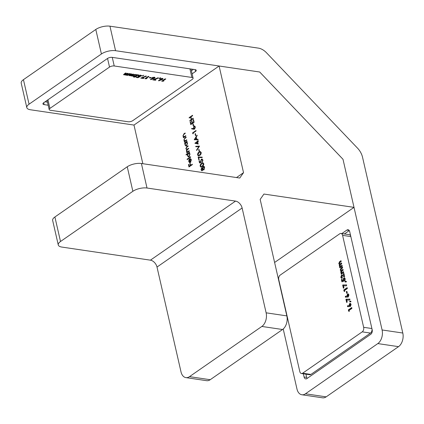 <?xml version="1.0" encoding="UTF-8"?>
<svg xmlns="http://www.w3.org/2000/svg" width="424" height="424" viewBox="0 0 424 424"><rect width="100%" height="100%" fill="white"/><g stroke="black" fill="none" stroke-linecap="round" stroke-linejoin="round"><path stroke-width="0.64" d="M47.488 102.157L45.061 101.797M193.429 69.377L191.404 70.776M259.705 72.006L115.561 50.7A10.271 4.065 167.1 0 0 101.416 53.98L95.797 29.463A10.271 4.065 -12.9 0 1 109.948 26.182L258.38 48.124A13.695 8.957 55.2 0 1 266.521 52.793L357.527 148.146A13.695 8.957 55.2 0 1 362.546 157.267L402.8 333.026A10.271 6.625 98.4 0 1 398.523 346.652L377.816 343.588A10.271 6.625 -81.6 0 0 382.093 329.967L343 159.281L259.705 72.006L219.102 66.006L243.53 172.669L239.761 178.038L141.399 163.494L147.011 188.018L235.537 201.103A6.848 4.478 -124.8 0 1 242.12 207.999L266.129 312.822L286.836 315.885L260.161 199.413L263.935 194.049L354.014 207.363L343.005 159.302L259.7 72.016M29.06 104.187A10.271 4.065 167.1 0 0 26.818 107.627L21.2 83.104A10.271 4.065 -12.9 0 1 23.447 79.664L29.06 104.187L101.416 53.98M26.818 107.627A10.271 4.065 167.1 0 0 30.443 109.763L133.984 125.069L219.102 66.006M48.193 105.221L44.133 104.622A3.424 1.357 -12.9 0 1 42.925 103.912A3.424 1.357 -12.9 0 1 43.672 102.762L107.511 58.464A3.424 1.357 -12.9 0 1 112.228 57.373L195.061 69.615A3.424 1.357 -12.9 0 1 196.27 70.331A3.424 1.357 -12.9 0 1 195.522 71.476L192.109 73.845M283.221 328.987L296.975 389.031A10.271 6.625 -81.6 0 0 301.856 394.76A10.271 6.625 -81.6 0 0 305.46 393.795L326.173 396.853L398.523 346.652M305.46 393.795L377.816 343.588M303.351 373.804L304.082 376.994L306.669 377.376A3.424 2.21 -81.6 0 0 307.109 378.447M349.143 230.407L346.88 230.073L341.829 233.576M346.88 230.073A3.424 2.21 98.4 0 1 348.083 229.75A3.424 2.21 98.4 0 1 349.71 231.658L372.177 329.74A3.424 2.21 98.4 0 1 370.751 334.282L306.912 378.579A3.424 2.21 98.4 0 1 305.709 378.902A3.424 2.21 98.4 0 1 304.082 376.994M23.447 79.664L95.797 29.463M326.173 396.853A10.271 6.625 98.4 0 1 322.563 397.818L301.856 394.76M349.275 230.587L344.421 233.958M305.937 374.185L306.669 377.376M194.123 122.266L190.742 124.608L190.116 121.863L190.461 121.624L190.991 123.935L192.03 123.209L191.5 120.904L191.849 120.665L192.374 122.971L193.678 122.07L193.148 119.764L193.492 119.52L194.123 122.266M193.853 129.288L191.616 128.848L191.722 128.387L193.381 128.726L193.901 126.103L194.494 125.939L195.284 126.909L194.595 129.097L193.678 129.267M195.84 135.463L195.491 135.701L195.067 133.83L195.411 133.592L195.84 135.463M198.215 144.081L194.902 143.195L197.239 141.574L197.112 141.012L197.457 140.773L197.584 141.335L198.363 140.794L198.464 141.229L197.685 141.77L198.215 144.081M199.455 151.246L199.105 151.485L198.681 149.614L199.026 149.37L199.455 151.246M199.19 159.742L198.845 159.981L198.156 156.986L202.211 157.14L202.153 157.617L198.676 157.484L199.19 159.742M203.721 163.749C203.78 165.127 203.313 166.081 202.322 166.606L200.976 167.114L200.17 166.213C200.107 164.819 200.573 163.844 201.564 163.298L202.9 162.821L203.721 163.749M185.834 136.115L183.369 137.827L183.269 137.387L183.714 137.079L182.914 136.067L183.862 133.867L185.124 132.993L185.219 133.428L183.513 134.678L183.237 135.929L184.164 136.687L185.733 135.675L185.834 136.115M184.636 143.376L184.541 142.941L187.005 141.229L187.106 141.664L186.682 141.961L187.482 143.089L186.624 145.829L185.929 146.026L184.922 144.844L185.097 143.063L184.636 143.376M186.141 154.988L186.041 154.548L189.507 152.147L189.608 152.582L189.178 152.879L189.984 154.002L189.125 156.748L188.426 156.944L187.424 155.762L187.615 153.965L186.141 154.988M190.434 158.666L191.314 159.806L190.45 162.477L189.533 162.641L188.754 161.571L188.913 159.8L189.682 158.82L190.408 162L191.023 160.071L190.201 159.127L190.36 158.65M142.835 163.706L133.984 125.069M236.497 177.555L243.53 172.669M192.364 164.623L188.987 166.966L188.442 164.597L188.791 164.353L189.231 166.287L190.275 165.567L189.83 163.632L190.175 163.394L190.62 165.328L192.263 164.183L192.364 164.623M190.668 157.198L187.201 159.604L187.101 159.164L190.567 156.763L190.668 157.198M187.233 149.757L185.829 148.792L186.73 146.773L188.065 145.845L188.166 146.28L186.825 147.208L186.147 148.654L186.735 149.333L188.622 148.278L188.722 148.713L187.466 149.587L186.708 151.092L187.297 151.766L189.178 150.711L189.279 151.145L186.809 152.857L186.708 152.423L187.138 152.126L186.385 151.225L186.639 149.672M186.777 140.227L184.308 141.945L184.212 141.505L184.657 141.197L183.857 140.185L184.806 137.986L186.062 137.111L186.163 137.546L184.456 138.796L184.175 140.047L185.108 140.805L186.677 139.793L186.777 140.227M185.129 140.805L186.767 140.169M201.808 168.296L202.094 167.994L201.575 167.915L202.444 168.116L203.123 166.553L203.907 166.436L204.575 167.469L203.912 169.839L203.393 169.982L202.762 169.521L202.211 170.729L201.018 169.907L201.575 167.915L201.983 167.803M202.211 170.729L201.766 170.84M199.529 162.975L199.073 160.977L199.418 160.738L199.799 162.392L200.748 162.037L200.552 161.512L201.305 159.212L202.02 159.016L202.884 160.087L202.269 162.228L202.534 160.298L201.389 159.657L200.918 161.348L201.336 162.302L199.529 162.975M202.826 159.869L201.389 159.657M201.151 152.518C201.209 153.901 200.738 154.855 199.752 155.375L198.406 155.889L197.6 154.983C197.536 153.589 198.003 152.619 198.994 152.073L200.329 151.591L201.151 152.518M199.582 146.094L196.672 150.499L196.566 150.032L198.856 146.561L195.824 146.789L195.713 146.317L199.582 146.094M194.213 139.766L197.065 135.118L197.176 135.59L196.254 137.063L196.763 139.268L198.013 139.257L198.125 139.734L194.213 139.766M193.249 133.788L192.835 133.745L192.629 132.845L196.01 130.502L196.105 130.937L193.074 133.041L193.249 133.788M193.609 125.732L193.264 125.97L192.835 124.1L193.18 123.856L193.609 125.732M193.291 118.646L189.915 120.994L189.814 120.554L191.203 119.595L190.63 117.098L189.242 118.058L189.141 117.623L192.523 115.28L192.623 115.715L190.975 116.86L191.547 119.351L193.196 118.211L193.291 118.646M54.897 216.982L60.51 241.5A10.271 4.065 167.1 0 0 58.263 244.94L52.65 220.422A10.271 4.065 -12.9 0 1 54.897 216.982L127.248 166.775A10.271 4.065 -12.9 0 1 141.399 163.494M274.604 262.467L354.014 207.363M286.836 315.885A10.271 6.625 98.4 0 1 282.559 329.512L261.852 326.448A10.271 6.625 -81.6 0 0 266.129 312.822M242.12 207.999L157.002 267.062L181.011 371.885A10.271 6.625 -81.6 0 0 185.892 377.614A10.271 6.625 -81.6 0 0 189.496 376.65L210.209 379.713L282.559 329.512M210.209 379.713A10.271 6.625 98.4 0 1 206.599 380.678L185.892 377.614M189.496 376.65L261.852 326.448M58.263 244.94A10.271 4.065 167.1 0 0 61.893 247.081L150.419 260.166L235.537 201.103M147.011 188.018A10.271 4.065 167.1 0 0 132.866 191.298L127.248 166.775M60.51 241.5L132.866 191.298M157.002 267.062A6.848 4.478 55.2 0 0 150.419 260.166M189.417 166.664L189.337 166.303M188.86 164.655L188.442 164.597M190.275 165.567L190.789 165.641L189.751 166.367L189.231 166.287M190.789 165.641L190.721 165.344M190.244 163.696L189.83 163.632M192.353 164.56L191.139 165.402L190.62 165.328M191.367 160.124L191.023 160.071M191.208 159.451L190.201 159.127M190.721 159.201L190.763 158.815M190.053 162.715L189.274 161.645M189.141 161.629L188.754 161.571M189.215 159.848L188.913 159.8M190.869 162.069L190.408 162M189.496 162.095L190.095 162.164L189.48 159.466L189.051 161.337L189.496 162.095L190.562 162.026M189.841 159.519L189.48 159.466M187.631 159.302L187.101 159.164M187.62 159.244L190.652 157.14M186.576 154.686L186.041 154.548M186.56 154.627L189.592 152.523M188.691 156.938L188.065 156.228M187.811 155.82L187.424 155.762M187.901 154.007L187.615 153.965M189.846 153.578L188.378 153.435L187.726 155.544L188.484 156.451L189.03 156.308L189.676 154.198L188.924 153.276M188.484 156.451L189.464 156.435M190.026 154.251L189.676 154.198M189.507 156.382L189.03 156.308M187.244 152.561L186.708 152.423M187.228 152.497L187.657 152.2L187.138 152.126M187.657 152.2L186.682 151.872M187.196 151.951L186.904 151.304M186.767 151.283L186.385 151.225M187.238 149.757L186.348 148.866M186.205 148.845L185.829 148.792M186.751 147.266L188.15 146.222M186.735 149.333L188.707 148.654M187.297 151.766L189.263 151.087M185.071 143.079L184.541 142.941M185.055 143.015L187.095 141.605M186.189 146.02L185.564 145.31M185.309 144.902L184.922 144.844M185.394 143.105L185.097 143.063M187.35 142.66L185.876 142.517L185.224 144.632L185.982 145.533L186.528 145.395L187.175 143.28L186.428 142.363M185.982 145.533L186.963 145.522M187.53 143.333L187.175 143.28M187.011 145.464L186.528 145.395M184.742 141.643L184.212 141.505M184.726 141.584L185.171 141.272L184.657 141.197M185.171 141.272L184.376 140.259M184.233 140.238L183.857 140.185M184.795 138.5L186.152 137.487M183.799 137.524L183.269 137.387M183.783 137.466L184.228 137.159L183.714 137.079M184.228 137.159L183.433 136.141M183.29 136.12L182.914 136.067M183.852 134.387L185.209 133.369M184.684 136.767L185.823 136.051M202.741 168.164L202.444 168.116M203.356 166.918L203.642 166.632L203.123 166.553M203.642 166.632L204.426 166.515M203.663 169.966L202.762 169.521M202.031 170.819L201.591 170.188M201.458 169.971L201.018 169.907M204.501 167.204L203.228 166.987L202.794 168.667L203.822 169.399L204.23 167.708L203.228 166.987M204.267 169.462L203.451 169.494L204.214 169.542M202.964 168.996L202.184 168.439L202.471 168.37L201.665 168.36L201.368 169.69L202.116 170.289L202.449 168.922L201.665 168.36M202.995 169.558L202.995 169.176M202.534 170.353L201.872 170.358L202.487 170.432M202.895 168.985L202.449 168.922M204.628 167.766L204.23 167.708M201.246 167.12L200.711 166.372M200.642 166.282L200.17 166.213M201.474 163.876L202.084 163.378L201.564 163.298M202.084 163.378L203.138 162.89M203.891 164.051L203.07 163.41M201.389 166.6L202.964 166.081M200.515 165.959L201.108 166.611L202.222 166.171L203.372 163.971L202.555 163.33L201.665 163.738L200.515 165.959M203.313 163.404L202.555 163.33M203.769 164.03L203.372 163.971M199.99 162.805L199.9 162.408M199.487 161.041L199.073 160.977M201.23 162.127L199.799 162.392M201.22 162.111L200.748 162.037M200.981 161.576L200.552 161.512M201.485 159.604L201.824 159.292L201.305 159.212M201.824 159.292L202.269 159.095M202.587 161.857L202.168 161.793M202.932 160.357L202.534 160.298M202.396 159.599L202.126 159.625M198.777 157.489L198.676 157.06L198.156 156.986M198.676 157.06L202.2 157.198M198.671 155.889L198.141 155.147M198.072 155.052L197.6 154.983M198.904 152.645L199.508 152.147L198.994 152.073M199.508 152.147L200.568 151.665M201.321 152.82L200.499 152.179M198.814 155.369L200.393 154.85M197.944 154.728L198.538 155.38L199.646 154.94L200.801 152.746L199.98 152.105L199.089 152.508L197.944 154.728M200.738 152.174L199.98 152.105M201.199 152.804L200.801 152.746M199.095 149.672L198.681 149.614M196.943 150.085L196.566 150.032M199.238 146.619L198.856 146.561M196.317 146.752L195.713 146.317M196.233 146.397L199.545 146.148M198.204 144.028L194.923 143.286M195.438 143.365L194.902 143.195M195.416 143.275L197.759 141.653L197.239 141.574M197.759 141.653L197.69 141.351M197.526 141.075L197.112 141.012M198.453 141.171L197.584 141.335M197.669 143.46L197.34 142.013L195.872 143.031L198.088 143.524M197.754 142.072L197.34 142.013M194.6 139.766L194.203 139.708M194.733 139.766L195.013 139.305M196.111 137.556L196.301 137.249M198.029 139.337L196.763 139.268M196.376 137.593L195.962 137.535L194.87 139.284L196.863 139.284M196.879 139.348L196.36 139.273L195.962 137.535M194.87 139.284L196.36 139.273M195.48 133.894L195.067 133.83M193.164 132.982L192.629 132.845M193.148 132.919L196.095 130.878M193.906 129.288L191.616 128.848M192.13 128.928L192.231 128.488M193.752 128.318L193.895 128.801L193.381 128.726M193.662 128.308L193.233 128.244M194.113 126.474L194.42 126.182L193.901 126.103M194.42 126.182L194.743 126.029M195.453 127.2L194.537 126.606M194.961 128.716L194.134 128.758L194.902 128.795M194.022 126.527L193.598 128.096L194.505 128.652L194.934 127.126L194.022 126.527L194.886 126.511M195.332 127.184L194.934 127.126M193.249 124.158L192.835 124.1M191.176 124.312L191.092 123.946M190.53 121.927L190.116 121.863M192.03 123.209L192.549 123.289L191.51 124.009L190.991 123.935M192.549 123.289L192.48 122.987M191.918 120.967L191.5 120.904M194.107 122.207L192.894 123.05L192.374 122.971M194.091 122.133L193.678 122.07M193.561 119.822L193.148 119.764M190.344 120.692L189.814 120.554M190.334 120.633L191.717 119.669L191.203 119.595M191.717 119.669L191.648 119.367M191.044 117.162L190.63 117.098M189.676 117.761L189.141 117.623M189.661 117.697L192.607 115.657M193.28 118.588L192.067 119.43L191.547 119.351M372.023 329.066A3.424 2.21 98.4 0 1 370.507 333.079L362.223 331.854A3.424 2.21 -81.6 0 0 363.649 327.312L342.592 235.357A3.424 2.21 -81.6 0 0 340.965 233.449A3.424 2.21 -81.6 0 0 339.762 233.772L280.179 275.112A3.424 2.21 -81.6 0 0 278.754 279.654L299.81 371.61A3.424 2.21 -81.6 0 0 301.438 373.518A3.424 2.21 -81.6 0 0 302.641 373.2L362.223 331.854M302.641 373.2L310.925 374.424L370.507 333.079M310.925 374.424A3.424 2.21 98.4 0 1 309.721 374.742L301.438 373.518M340.965 233.449L349.249 234.673A3.424 2.21 98.4 0 1 350.728 236.094M346.752 300.075L347.208 302.068L346.647 302.455L345.931 299.339L349.89 299.079L349.795 300.044L346.752 300.075M350.94 301.268L350.892 301.809L349.715 301.92L349.795 301.141L350.94 301.268L349.795 301.141M350.367 306.526L347.505 306.653L347.601 305.693L348.952 305.736L349.689 303.526L350.288 303.361L351.083 304.289L350.367 306.526M349.111 310.363L349.339 311.359L348.655 311.232L348.348 309.88L351.724 307.538L351.925 308.407L349.111 310.363M348.194 297.044L345.332 297.171L345.428 296.212L346.779 296.254L347.516 294.044L348.115 293.874L348.91 294.807L348.194 297.044M346.901 291.293L347.283 292.979L346.721 293.366L346.334 291.68L346.901 291.293M344.553 290.461L344.781 291.463L344.097 291.33L343.79 289.979L347.166 287.636L347.367 288.511L344.553 290.461M343.493 285.85L343.949 287.843L343.387 288.235L342.671 285.114L346.631 284.859L346.535 285.818L343.493 285.85M346.382 281.366L346.334 281.907L345.157 282.018L345.237 281.239L346.382 281.366L345.237 281.239M343.88 280.296L343.928 281.112L341.924 281.838L341.415 279.623L341.977 279.236L342.327 280.757L343.011 280.502L343.689 277.974L344.373 277.778L345.242 278.785L344.701 281.033L344.622 279.156L343.912 278.833L343.53 279.872L343.88 280.296M344.765 278.806L343.912 278.833M341.712 276.019L341.41 276.967L342.173 277.222L342.369 278.096L341.601 278.308L340.79 277.338L341.474 275.176L342.428 274.969L343.721 275.441L343.345 273.803L343.906 273.411L344.654 276.655L344.346 276.872L342.258 275.907L341.712 276.019M341.41 276.967L342.173 277.222M343.509 271.667L343.71 272.542L341.241 274.254L341.039 273.379L341.336 273.173L340.737 272.277L340.938 270.925L340.218 270.019L341.018 268.048L342.449 267.051L342.65 267.926L341.41 268.784L340.848 269.908L341.246 270.38L342.979 269.357L343.18 270.231L341.998 271.053L341.378 272.229L341.765 272.685L343.509 271.667M342.051 265.302L342.253 266.177L339.783 267.889L339.582 267.014L339.878 266.813L339.279 265.912L339.481 264.56L338.76 263.654L339.56 261.682L340.997 260.686L341.193 261.56L339.953 262.419L339.391 263.543L339.788 264.019L341.521 262.997L341.723 263.871L340.541 264.693L339.921 265.864L340.308 266.32L342.051 265.302M349.334 311.338L348.655 311.232M349.175 311.306L348.862 309.955L348.348 309.88M348.862 309.955L351.809 307.914M348.03 306.669L348.12 305.768L347.601 305.693M348.12 305.768L348.952 305.736M349.471 305.815L350.203 303.605L349.689 303.526M350.203 303.605L350.537 303.446M350.044 305.466L350.659 305.746L350.998 304.803L350.372 304.501M349.853 304.427L349.524 305.386L350.139 305.672L350.478 304.724L349.853 304.427L350.998 304.803M350.659 305.746L349.524 305.386M350.245 301.867L350.314 301.215M347.076 302.158L346.45 299.413L345.931 299.339M346.45 299.413L346.763 299.196L346.244 299.121M346.763 299.196L349.88 299.164M345.857 297.187L345.947 296.286L345.428 296.212M345.947 296.286L346.779 296.254M347.298 296.334L348.035 294.124L347.516 294.044M348.035 294.124L348.364 293.964M347.871 295.984L348.486 296.265L348.825 295.316L348.199 295.019M347.68 294.945L347.351 295.904L347.966 296.191L348.305 295.242L347.68 294.945L348.825 295.316M348.486 296.265L347.351 295.904M347.155 293.069L346.853 291.76L346.334 291.68M344.776 291.436L344.097 291.33M344.617 291.405L344.304 290.058L343.79 289.979M344.304 290.058L347.251 288.013M343.822 287.933L343.191 285.193L342.671 285.114M343.191 285.193L343.504 284.97L342.99 284.896M343.504 284.97L346.62 284.939M345.687 281.971L345.756 281.313M342.385 281.674L341.935 279.702L341.415 279.623M343.011 280.502L342.327 280.757M343.53 280.582L342.91 280.227M343.429 280.301L344.209 278.049L343.689 277.974M344.209 278.049L344.627 277.863M345.072 280.476L344.474 280.036M344.988 280.11L345.141 279.231L344.622 279.156M345.141 279.231L344.431 278.907M341.871 278.303L341.309 277.418L340.79 277.338M341.309 277.418L341.988 275.256L341.474 275.176M341.988 275.256L342.698 275.028M343.345 273.803L343.864 273.883L344.24 275.521L343.721 275.441M344.5 276.766L342.534 275.982M341.67 273.952L341.559 273.454L341.039 273.379M341.559 273.454L341.855 273.252L341.336 273.173M341.855 273.252L341.256 272.351L340.737 272.277M341.256 272.351L341.453 271L340.938 270.925M341.453 271L340.218 270.019M340.737 270.093L341.532 268.122L342.539 267.427M341.246 270.38L343.064 269.733M341.765 272.685L343.594 272.044M340.212 267.592L340.101 267.094L339.582 267.014M340.101 267.094L340.398 266.887L339.878 266.813M340.398 266.887L339.799 265.991L339.279 265.912M339.799 265.991L339.995 264.64L339.481 264.56M339.995 264.64L339.279 263.728L338.76 263.654M339.279 263.728L340.075 261.762L341.082 261.062M339.788 264.019L341.606 263.373M340.308 266.32L342.136 265.678M154.294 79.638L155.979 79.887L155.417 80.279L152.783 79.887L158.057 77.751L158.444 78.037L154.294 79.638L154.203 79.24M160.659 77.735L159.329 78.541L159.027 78.308L160.659 77.735M162.673 79.325L158.82 80.857L158.444 80.571L160.314 79.871L159.747 79.532L160.145 78.949L162.456 78.403L163.039 78.742L162.673 79.325L161.947 78.35M132.765 120.655L192.348 79.315A3.424 1.357 167.1 0 0 193.095 78.164A3.424 1.357 167.1 0 0 191.887 77.454L114.231 65.974A3.424 1.357 167.1 0 0 109.519 67.066L49.931 108.412A3.424 1.357 167.1 0 0 49.184 109.562A3.424 1.357 167.1 0 0 50.392 110.272L128.048 121.752A3.424 1.357 167.1 0 0 132.765 120.655M162.986 80.926L163.828 81.048L161.682 81.207L165.063 78.864L165.8 78.97L162.986 80.926L162.864 80.39M154.665 78.138L150.817 79.67L150.435 79.389L152.306 78.689L151.739 78.35L152.137 77.762L154.447 77.221L155.03 77.555L154.665 78.138L153.939 77.168M149.831 77.412L151.257 77.624L150.695 78.011L149.269 77.804L149.831 77.412M146.179 78.44L147.022 78.562L144.881 78.721L148.257 76.378L148.994 76.484L146.179 78.44L146.057 77.905M142.284 77.862L143.969 78.111L143.402 78.504L140.768 78.111L146.047 75.975L146.428 76.262L142.284 77.862L142.194 77.465M143.853 75.255L142.522 76.055L142.22 75.822L143.853 75.255M139.856 76.304L140.36 76.474L138.007 77.703L136.136 77.428L138.781 76.808L137.922 76.468L138.372 75.832L140.922 75.218L141.377 76.055L140.27 75.636L139.13 75.928L139.157 76.384L139.856 76.304M141.589 75.594L141.377 76.055L141.234 75.44L140.445 75.324M140.535 75.928L140.174 75.212M139.03 75.488L139.157 76.384M134.525 75.954L134.715 76.781L136.629 76.553L134.069 77.195L133.481 76.877L133.846 76.309L137.063 75.196L135.68 74.99L136.247 74.603L138.987 75.006L134.625 76.389L134.715 76.781M134.768 74.386L135.51 74.492L133.041 76.203L128.875 75.424L130.873 73.808L131.61 73.914L130.369 74.778L130.195 75.345L132.823 74.094L133.56 74.205L132.373 75.027L132.156 75.636L134.768 74.386M130.831 75.721L130.804 75.308M129.808 74.545L130.195 75.345M131.779 74.82L132.156 75.636M129.394 73.591L130.136 73.697L127.666 75.414L123.501 74.629L125.499 73.013L126.235 73.124L124.995 73.983L124.82 74.555L127.449 73.299L128.186 73.41L127.004 74.232L126.781 74.841L129.394 73.591M125.456 74.926L125.43 74.513M124.433 73.75L124.82 74.555M126.405 74.025L126.781 74.841M162.927 80.682L162.827 81.376M162.684 80.761L162.387 80.719M161.459 79.436L161.555 79.839M160.791 79.458L160.267 79.654M158.73 80.459L158.82 80.857M159.869 79.182L160.314 79.871M160.707 78.467L160.77 78.875M160.749 78.636L160.913 79.489L161.904 79.235L161.862 78.827L160.85 79.081L160.913 79.489M161.767 78.398L161.904 79.235M159.254 78.228L159.329 78.541M155.301 79.786L155.417 80.279M154.267 79.516L153.711 79.436M153.451 78.255L153.546 78.657M152.783 78.276L152.258 78.472M150.727 79.277L150.817 79.67M151.861 78L152.306 78.689M152.704 77.285L152.767 77.693M152.741 77.454L152.905 78.302L153.896 78.053L153.854 77.64L152.841 77.894L152.905 78.302M153.758 77.21L153.896 78.053M150.578 77.523L150.695 78.011M146.126 78.196L146.02 78.891M145.877 78.276L145.58 78.233M143.291 78.011L143.402 78.504M142.257 77.74L141.696 77.661M142.448 75.742L142.522 76.055M139.215 76.389L138.743 76.633M137.89 77.216L138.007 77.703M138.494 76.792L138.357 76.182L138.781 76.808M138.357 76.182L138.054 76.108M140.392 75.313L140.132 75.022M138.987 75.313L139.019 75.769M134.45 76.612L133.926 76.585L134.069 77.195M133.926 76.585L133.618 76.511M136.952 74.709L137.063 75.196M138.616 74.953L138.68 75.218M137.689 74.815L137.016 74.979M133.009 75.514L133.041 76.203M131.88 75.382L131.159 75.371L131.302 75.986M131.159 75.371L130.714 74.937M129.914 75.101L129.251 75.09L129.394 75.705M130.248 74.242L130.369 74.778M127.635 74.719L127.666 75.414M126.506 74.587L125.785 74.576L125.928 75.191M125.785 74.576L125.345 74.142M124.539 74.306L123.877 74.295L124.02 74.91M124.873 73.447L124.995 73.983M109.948 26.182L115.561 50.7M382.093 329.967L402.8 333.026M195.522 71.476L195.098 69.621M43.704 102.74L44.133 104.622M187.244 146.847L186.73 146.773M188.182 149.02L187.662 148.946M188.659 151.506L188.139 151.432M185.32 138.06L184.806 137.986M186.306 140.487L185.786 140.413M184.376 133.947L183.862 133.867M185.362 136.374L184.843 136.295M202.736 166.245L202.222 166.171M200.165 155.02L199.646 154.94M363.649 327.312L371.901 328.531M350.839 236.576L342.592 235.357M343.466 276.247L342.952 276.167M341.532 268.122L341.018 268.048M342.396 270.199L341.877 270.125M342.942 272.5L342.422 272.42M340.075 261.762L339.56 261.682M340.938 263.839L340.419 263.76M341.484 266.134L340.965 266.06M191.887 77.454L189.92 68.858M112.265 57.378L114.231 65.974M109.519 67.066L107.542 58.443M47.96 99.788L49.931 108.412M136.311 75.392L136.396 75.779M132.251 74.492L132.373 75.027M126.877 73.697L127.004 74.232M189.74 162.191L190.259 162.265M201.108 166.611L201.628 166.685M198.538 155.38L199.057 155.46M350.144 304.342L350.659 304.416M349.853 305.757L350.367 305.837M347.971 294.855L348.486 294.934M347.68 296.275L348.199 296.349M341.755 277.349L342.274 277.423M342.258 275.907L342.778 275.987M193.095 78.164L191.001 69.017M49.184 109.562L47.085 100.393M160.664 79.346L160.526 78.732M152.661 78.164L152.518 77.55M140.556 75.801L140.418 75.186M138.913 76.235L138.77 75.62M134.456 76.638L134.313 76.023"/></g></svg>
